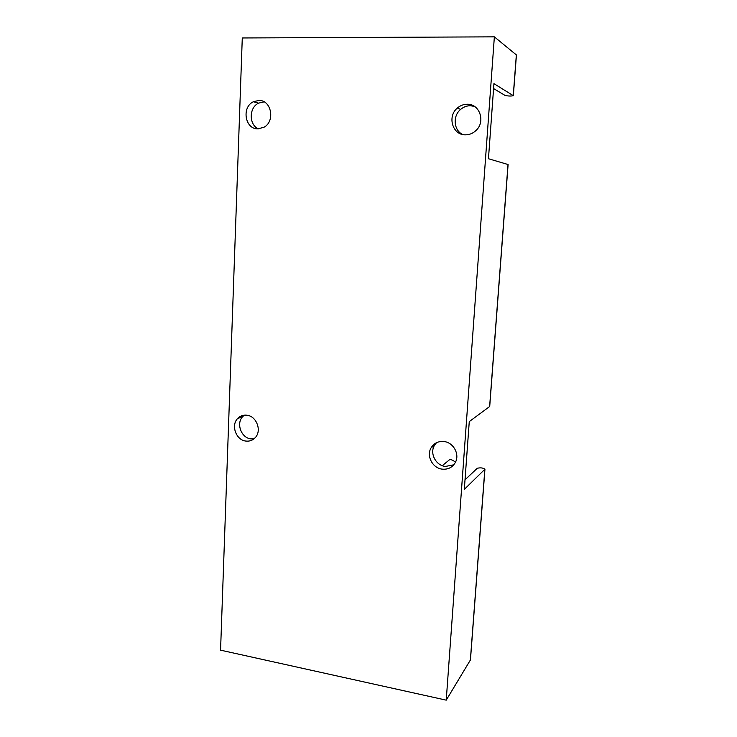 <?xml version="1.0" encoding="UTF-8"?>
<svg xmlns="http://www.w3.org/2000/svg" width="737" height="737" viewBox="0 0 737 737"><rect width="100%" height="100%" fill="white"/><g stroke="black" fill="none" stroke-linecap="round" stroke-linejoin="round"><path stroke-width="1.11" d="M442.099 469.128C448.059 469.699 452.49 467.433 455.411 462.329C459.879 454.232 453.402 442.44 444.006 441.527C438.303 441.03 433.982 443.149 431.062 447.893C426.207 455.927 432.518 468.096 442.099 469.128M436.424 442.762L434.388 445.47C429.57 453.421 435.816 465.452 445.305 466.466L453.771 464.807M245.836 441.067C249.65 441.509 252.837 440.311 255.407 437.465C261.994 430.472 256.421 416.027 246.831 415.207C243.182 414.811 240.105 415.926 237.6 418.552C230.727 425.415 236.116 440.127 245.836 441.067M244.315 415.161L242.713 416.598C235.895 423.388 241.229 437.953 250.866 438.874L253.97 438.865M257.784 128.874L263.92 127.28C275.435 121.384 271.428 99.946 258.871 100.425L253.353 101.752C241.395 107.243 245.006 129.205 257.784 128.874M264.104 101.844L258.558 103.143C248.848 107.639 248.802 124.802 258.429 128.874M465.259 134.834C469.395 134.88 473.034 133.379 476.176 130.329C485.665 121.596 479.695 103.871 467.378 104.249C463.665 104.239 460.349 105.492 457.401 107.998C447.009 116.345 452.5 135.074 465.259 134.834M474.49 106.423L470.464 105.732C466.797 105.713 463.509 106.948 460.597 109.426C452.49 116.059 453.716 130.385 462.707 134.521M465.019 479.805L477.244 468.281C480.404 467.525 482.975 467.82 484.946 469.174L464.319 489.386L469.266 421.582L489.709 406.502L508.106 164.544L488.456 158.731L493.937 83.631L513.339 95.699C511.1 96.206 508.364 96.132 505.131 95.478L493.578 88.569M484.946 469.174L470.446 659.919L446.235 700.15L220.566 650.163L242.28 37.965L494.361 36.85L516.434 54.989L513.339 95.699M442.264 465.683L449.736 459.566C450.98 459.427 452.85 460.22 455.319 461.942M446.235 700.15L494.361 36.85M489.617 406.64L508.014 164.498M470.344 660.241L484.845 469.358M513.256 95.598L516.351 54.851M460.597 109.426L457.401 107.998M258.558 103.143L253.353 101.752M242.713 416.598L237.6 418.552M434.388 445.47L431.062 447.893"/></g></svg>
